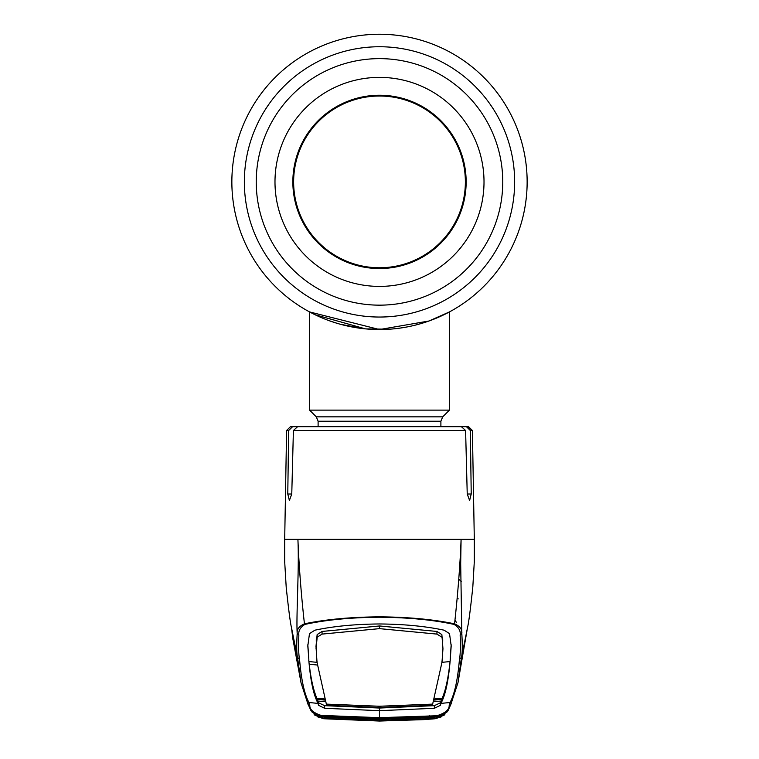 <?xml version="1.0" encoding="UTF-8"?>
<svg xmlns="http://www.w3.org/2000/svg" width="759" height="759" viewBox="0 0 759 759"><rect width="100%" height="100%" fill="white"/><g stroke="black" fill="none" stroke-linecap="round" stroke-linejoin="round"><path stroke-width="1.14" d="M318.106 426.672L318.106 421.236L316.294 416.843L309.558 410.116L449.442 410.116L449.442 311.921L428.93 321.019L379.5 329.539L309.558 311.921L314.976 314.691M315.042 314.729L365.449 328.875M365.705 328.894L389.443 329.207M391.824 329.026L393.456 328.875M400.04 328.106L406.824 326.987M418.541 324.283A147.644 147.644 0 0 1 418.513 324.292A147.644 147.644 0 0 0 418.541 324.283L428.418 321.199M433.768 319.207L437.573 317.642M444.006 314.7L448.085 312.642M292.851 181.894A86.649 86.649 0 0 1 379.5 95.245A86.649 86.649 0 0 1 466.149 181.894A86.649 86.649 0 0 1 379.5 268.544A86.649 86.649 0 0 1 292.851 181.894M293.629 181.894A85.871 85.871 0 0 1 379.5 96.023A85.871 85.871 0 0 1 465.371 181.894A85.871 85.871 0 0 1 379.5 267.766A85.871 85.871 0 0 1 293.629 181.894M274.986 181.894A104.514 104.514 0 0 0 379.5 286.409A104.514 104.514 0 0 0 484.014 181.894A104.514 104.514 0 0 0 379.5 77.38A104.514 104.514 0 0 0 274.986 181.894M527.144 181.894A147.644 147.644 0 0 1 379.5 329.539A147.644 147.644 0 0 1 231.856 181.894A147.644 147.644 0 0 1 379.5 34.25A147.644 147.644 0 0 1 424.006 322.67A147.644 147.644 0 0 0 379.5 34.25A147.644 147.644 0 0 0 231.856 181.894A147.644 147.644 0 0 1 379.5 34.25A147.644 147.644 0 0 1 527.144 181.894M328.989 320.63L337.527 323.448M340.487 324.292L364.728 328.799L355.62 327.594M399.67 328.154L406.985 326.958M415.23 325.156L421.454 323.457M426.131 321.987L428.968 321.01M426.956 321.702L426.141 321.977M421.463 323.448L420.239 323.808M405.088 327.309L403.409 327.594M351.37 326.835L343.78 325.156M393.304 328.894A147.644 147.644 0 0 1 231.856 181.894A147.644 147.644 0 0 0 393.304 328.894M311.996 711.999L323.723 718.735L314.795 715.111L313.894 713.906L322.148 716.515L322.177 715.756L329.463 715.728L379.5 717.672L436.823 715.756C445.343 713.128 449.461 709.58 449.186 705.139L450.03 702.502C454.594 694.248 457.734 679.798 459.461 659.163C460.333 655.453 460.571 647.399 460.153 635.008C460.732 630.786 458.721 627.257 454.091 624.42C433.218 619.866 408.351 617.465 379.5 617.228C350.8 617.456 325.934 619.847 304.9 624.42L304.435 623.832C301.152 594.06 298.98 565.901 297.907 539.355C299.312 569.449 296.105 614.705 297.186 633.556C296.693 629.391 299.112 626.147 304.435 623.832C325.497 619.41 350.516 617.076 379.5 616.83C408.333 617.067 433.361 619.401 454.565 623.832C457.971 592.57 460.144 564.402 461.092 539.355L285.213 539.355M297.632 426.672L314.9 426.672L290.479 426.672L292.623 426.672L288.667 430.495L287.775 494.014L289.388 500.494L291.769 494.014L293.401 430.495L297.632 426.672L461.368 426.672L465.599 430.495L467.231 494.014L469.612 500.494L471.225 494.014L470.333 430.495L466.377 426.672L461.368 426.672M466.377 426.672L468.521 426.672L472.402 430.495L470.333 430.495L469.147 427.772L466.377 426.672M454.091 624.42L454.565 623.832C459.888 626.147 462.307 629.391 461.814 633.556L460.685 563.69L461.092 539.355L473.787 539.355M457.449 598.528L458.227 598.889M460.713 564.743L459.404 566.195M455.087 620.018L456.396 622.475M460.153 635.008L461.814 633.556C462.516 645.824 462.392 653.784 461.453 657.455L466.7 631.82M459.461 659.163L461.453 657.455L457.952 682.834L451.861 701.25A2.334 2.324 27.2 0 1 450.03 702.502L440.894 703.403C445.343 695.491 448.446 681.089 450.201 660.178L451.197 645.928L449.518 633.623L444.1 630.188C425.533 626.241 403.997 624.164 379.5 623.964C355.003 624.164 333.467 626.241 314.9 630.188L309.482 633.623L307.803 645.928L308.837 659.429L307.831 644.695M452.07 700.642L451.244 703.451L449.186 705.139M424.177 719.617L435.277 718.735L379.5 721.05L424.177 719.617M444.698 714.153L444.774 714.115C441.387 715.68 438.73 716.477 436.804 716.524L445.106 713.906L444.205 715.111L435.277 718.716L447.004 711.999M322.11 716.468L311.048 710.822L307.784 703.574L301.048 682.834L297.547 657.455L292.291 631.811M299.539 659.163L297.547 657.455C296.608 653.784 296.484 645.824 297.186 633.556L298.847 635.008C298.429 647.399 298.666 655.453 299.539 659.163C301.266 679.798 304.406 694.248 308.97 702.502L309.814 705.139C309.539 709.58 313.657 713.128 322.177 715.756M304.9 624.42C300.289 627.257 298.268 630.786 298.847 635.008M325.175 701.686L318.154 701.069L318.106 703.413L308.97 702.502A2.334 2.324 -27.2 0 1 307.139 701.25L301.057 682.844M317.395 665.036L309.236 664.201C310.858 678.66 313.391 689.988 316.816 698.195L318.467 702.777L324.662 705.661L379.5 708.033L379.5 710.671L324.653 708.299L318.419 705.225L318.106 703.413C313.657 695.491 310.554 681.089 308.799 660.178L308.837 659.429M308.761 660.928L308.799 660.178M322.044 631.45L379.5 625.966L379.5 628.642L322.072 634.097L317.186 637.171L317.139 634.581L322.044 631.45L322.072 634.097M379.5 706.25L379.5 707.473L431.302 705.386L432.649 704.115L379.5 706.25L326.351 704.115L317.006 662.199L316 646.355L317.139 634.581M317.006 662.199L317.034 660.985M317.139 662.351L308.96 661.554M316.038 648.755L317.186 637.171M324.985 699.001L316.816 698.195M379.5 707.473L327.698 705.386L326.351 704.115M318.467 702.777L318.419 705.225M317.319 699.371L324.51 700.054M312.452 712.53L308.04 704.485M323.287 715.357L322.196 716.524C320.061 716.458 317.404 715.661 314.226 714.115L314.302 714.153M435.021 718.65L379.5 721.003L323.723 718.716L379.5 721.05L323.657 718.735L314.264 714.817M451.178 703.678L447.952 710.822L436.852 716.515L435.713 715.357M436.823 715.756L436.89 716.468M450.239 660.928L450.201 660.178M451.169 644.695L450.163 659.429M432.649 704.115L441.994 662.199L442.962 648.755L441.861 634.581L436.956 631.45L379.5 625.966M442.962 648.755L441.861 634.581M441.861 662.351L450.04 661.554L449.764 664.21C447.981 679.466 445.448 690.794 442.184 698.195L440.533 702.777L434.338 705.661L379.5 708.033M436.956 631.45L436.928 634.097L441.814 637.171M436.928 634.097L379.5 628.642M441.994 662.199L441.966 660.985M433.825 701.686L440.846 701.069L440.581 705.225L434.347 708.299L379.5 710.671L379.5 717.189M440.533 702.777L440.581 705.225M329.558 715.244L329.463 715.728M434.689 715.946A2.334 0.541 99.6 0 1 434.167 716.638L379.5 718.356L324.833 716.638A2.334 0.541 -99.6 0 1 324.311 715.946M429.537 715.728L429.442 715.244M434.015 699.001L442.184 698.195M441.681 699.371L434.49 700.054M441.918 715.803L436.729 716.657L435.277 718.621L441.026 716.989L441.795 715.576M435.277 718.621L379.5 720.955L323.723 718.621L322.271 716.657L317.205 715.576M323.723 718.621L317.974 716.989L317.082 715.803M329.397 718.906L329.491 717.739L379.5 719.608L379.5 720.775L329.397 718.906L325.431 718.479L324.472 717.236L379.5 719.494L434.527 717.236L433.569 718.479L429.603 718.906L379.5 720.775L379.5 719.494L384.31 719.475M429.281 716.43L429.281 717.179L379.5 719.2L379.5 717.91M379.5 719.2L322.271 716.657M329.719 716.43L329.719 717.179M429.281 717.179L436.729 716.657M430.325 716.382L430.391 717.094M430.419 717.407L391.91 719.371M328.581 717.407L367.109 719.371M328.609 717.094L328.675 716.382M326.683 716.079L327.632 717.321L329.634 717.492M327.784 717.037L328.154 716.373M325.431 718.479A2.334 2.324 -41.3 0 0 327.622 717.331M324.472 717.236A2.334 2.324 -33.6 0 0 325.146 717.189M325.886 716.894A2.334 2.324 -33.6 0 0 326.427 716.439M429.366 717.492L429.603 718.906M379.5 719.608L429.509 717.739L431.368 717.321L432.317 716.079M431.378 717.331A2.334 2.324 41.3 0 0 433.569 718.479M432.573 716.439A2.334 2.324 33.6 0 0 433.114 716.894M433.854 717.189A2.334 2.324 33.6 0 0 434.527 717.236M431.216 717.037L430.846 716.373M316.294 416.843L442.706 416.843L449.442 410.116M318.106 421.236L440.894 421.236L442.706 416.843M256.238 181.894A123.262 123.262 0 0 1 379.5 58.633A123.262 123.262 0 0 1 502.762 181.894A123.262 123.262 0 0 1 379.5 305.156A123.262 123.262 0 0 1 256.238 181.894M514.649 181.894A135.149 135.149 0 0 1 379.5 317.044A135.149 135.149 0 0 1 244.351 181.894A135.149 135.149 0 0 1 379.5 46.745A135.149 135.149 0 0 1 514.649 181.894M465.599 430.495L293.401 430.495M288.667 430.495L286.598 430.495L284.691 539.355M291.769 494.014L287.775 494.014M471.225 494.014L467.231 494.014M461.225 581.565A23.311 22.789 0 0 0 458.797 579.297M316.266 639.714L316.313 642.218M324.662 705.661L324.653 708.299M307.756 703.451L309.814 705.139M447.981 710.785L451.244 703.451M442.734 639.714L442.687 642.218M434.338 705.661L434.347 708.299M309.558 410.116L309.558 311.921M440.894 426.672L440.894 421.236M286.598 430.495L290.479 426.672M472.402 430.495L474.309 539.355M465.447 638.034L467.497 627.655C468.673 623.016 470.447 609.449 472.819 586.963L474.309 561.546L474.299 539.355M457.952 682.834L467.478 627.759M291.522 627.759L292.822 638.632L301.048 682.834M293.553 638.034L291.503 627.655C290.45 623.794 288.686 610.388 286.219 587.457L284.691 561.774L284.701 539.355M307.784 703.565L307.139 701.25M446.539 712.549L447.952 710.822M451.216 703.565L451.861 701.25M374.68 719.475L379.5 719.494"/></g></svg>
